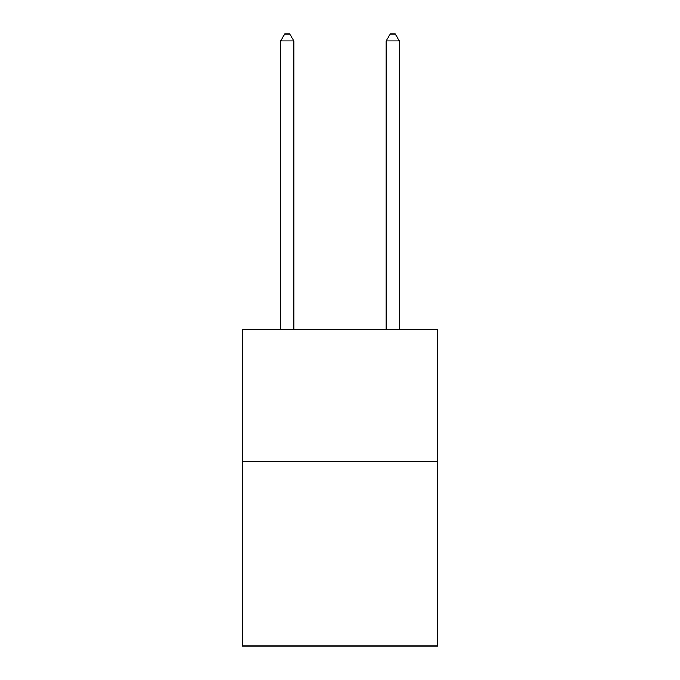 <?xml version="1.0" encoding="UTF-8"?>
<svg xmlns="http://www.w3.org/2000/svg" width="680" height="680" viewBox="0 0 680 680"><rect width="100%" height="100%" fill="white"/><g stroke="black" fill="none" stroke-linecap="round" stroke-linejoin="round"><path stroke-width="1.02" d="M437.588 461.38L437.588 646L242.411 646L242.411 329.502L437.588 329.502L437.588 461.38L242.411 461.38M293.845 329.502L293.845 40.859L280.653 40.859L280.653 329.502M280.653 40.859L284.614 34L289.884 34L293.845 40.859M399.347 329.502L399.347 40.859L386.155 40.859L386.155 329.502M386.155 40.859L390.116 34L395.386 34L399.347 40.859"/></g></svg>
